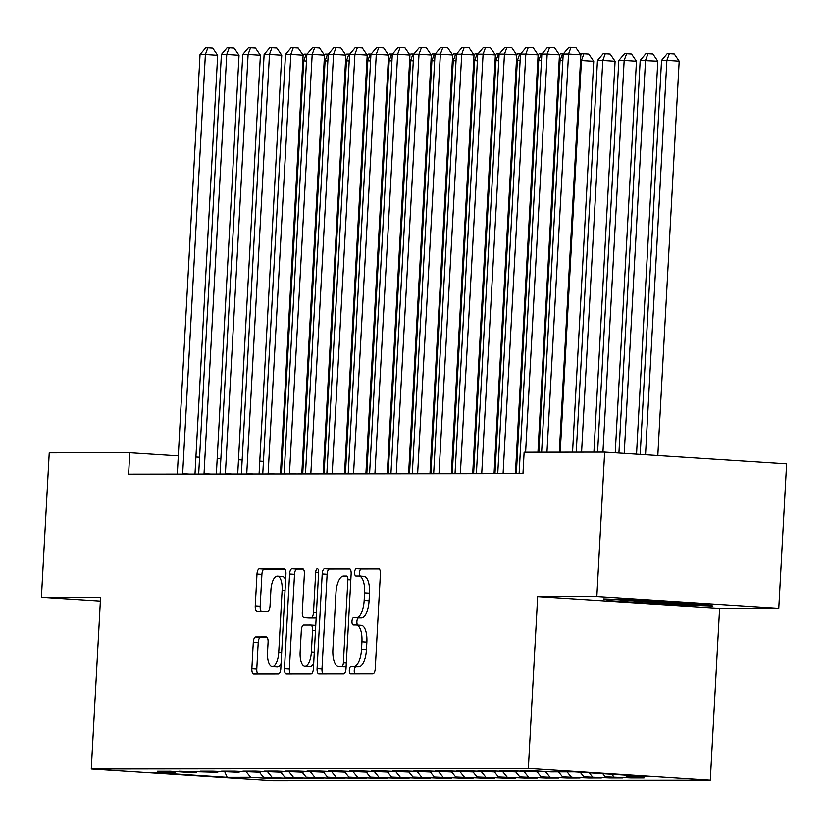 <?xml version="1.0" encoding="UTF-8"?>
<svg xmlns="http://www.w3.org/2000/svg" width="828" height="828" viewBox="0 0 828 828"><rect width="100%" height="100%" fill="white"/><g stroke="black" fill="none" stroke-linecap="round" stroke-linejoin="round"><path stroke-width="1.24" d="M349.333 670.152A3.685 1.47 -86.3 0 0 350.565 673.837A3.685 1.47 -86.3 0 0 350.606 673.837L372.879 673.806A5.268 2.091 -86.3 0 0 375.26 668.538L380.394 573.845A5.268 2.091 -86.3 0 0 378.634 568.588A5.268 2.091 -86.3 0 0 378.582 568.588L356.299 568.619A3.685 1.47 -86.3 0 0 354.632 572.303A3.685 1.47 -86.3 0 0 355.864 575.977A3.685 1.47 -86.3 0 0 355.905 575.977L358.783 575.977A16.86 6.696 -86.3 0 1 358.959 575.977A16.86 6.696 -86.3 0 1 364.579 592.807L364.154 600.693A16.86 6.696 -86.3 0 1 356.537 617.543L353.649 617.543A3.685 1.47 -86.3 0 0 351.983 621.228A3.685 1.47 -86.3 0 0 353.214 624.902A3.685 1.47 -86.3 0 0 353.256 624.912L356.133 624.902A16.86 6.696 -86.3 0 1 356.309 624.912A16.86 6.696 -86.3 0 1 361.929 641.731L361.505 649.618A16.86 6.696 -86.3 0 1 353.887 666.468L351 666.468A3.685 1.47 -86.3 0 0 349.333 670.152M356.485 624.923L361.049 625.223A16.86 6.696 -86.3 0 1 361.225 625.223A16.86 6.696 -86.3 0 1 366.856 642.052L366.421 649.939A16.86 6.696 -86.3 0 1 358.803 666.778L355.916 666.788A3.685 1.47 -86.3 0 0 354.249 670.473A3.685 1.47 -86.3 0 0 354.933 673.826M379.286 568.908L361.215 568.929A3.685 1.47 -86.3 0 0 359.549 572.614A3.685 1.47 -86.3 0 0 360.325 576.071M359.135 575.998L363.699 576.298A16.86 6.696 -86.3 0 1 363.875 576.298A16.86 6.696 -86.3 0 1 369.505 593.117L369.071 601.014A16.86 6.696 -86.3 0 1 361.453 617.854L358.565 617.864A3.685 1.47 -86.3 0 0 356.899 621.549A3.685 1.47 -86.3 0 0 357.675 624.995M255.686 636.877A5.268 2.091 -86.3 0 0 253.306 642.135L251.867 668.703A5.268 2.091 -86.3 0 0 253.616 673.961A5.268 2.091 -86.3 0 0 253.678 673.961L278.415 673.93A5.268 2.091 -86.3 0 0 280.796 668.672L285.929 573.97A5.268 2.091 -86.3 0 0 284.17 568.712A5.268 2.091 -86.3 0 0 284.118 568.712L259.371 568.743A5.268 2.091 -86.3 0 0 256.99 574.011L255.252 606.096A5.268 2.091 -86.3 0 0 257.011 611.354A5.268 2.091 -86.3 0 0 257.063 611.354L267.651 611.343A5.268 2.091 -86.3 0 0 270.031 606.086L270.901 590.167A14.097 5.599 -86.3 0 1 277.411 576.091A14.097 5.599 -86.3 0 1 282.12 590.147L278.736 652.495A14.097 5.599 -86.3 0 1 272.226 666.571A14.097 5.599 -86.3 0 1 267.527 652.505L268.086 642.114A5.268 2.091 -86.3 0 0 266.326 636.867A5.268 2.091 -86.3 0 0 266.274 636.856L255.686 636.877L260.603 637.187A5.268 2.091 -86.3 0 0 258.222 642.456L256.783 669.024A5.268 2.091 -86.3 0 0 257.881 673.961M128.609 474.144L522.965 473.616L524.124 452.181L604.657 452.067L596.822 596.781L537.651 596.864L528.357 768.374L91.287 768.953L100.571 597.443L41.4 597.526L49.235 452.812L129.779 452.709L128.609 474.144M317.072 668.62A5.268 2.091 -86.3 0 0 318.832 673.878A5.268 2.091 -86.3 0 0 318.884 673.878L343.63 673.847A5.268 2.091 -86.3 0 0 346.011 668.579L351.144 573.887A5.268 2.091 -86.3 0 0 349.385 568.629A5.268 2.091 -86.3 0 0 349.333 568.629L324.586 568.66A5.268 2.091 -86.3 0 0 322.206 573.918L317.072 668.62L321.988 668.941A5.268 2.091 -86.3 0 0 323.096 673.868M311.028 673.889L286.281 673.92A5.268 2.091 -86.3 0 1 286.229 673.92A5.268 2.091 -86.3 0 1 284.47 668.662L289.593 573.97A5.268 2.091 -86.3 0 1 291.984 568.701L302.572 568.691A5.268 2.091 -86.3 0 1 302.624 568.691A5.268 2.091 -86.3 0 1 304.383 573.949L302.303 612.347A5.268 2.091 -86.3 0 0 304.062 617.605A5.268 2.091 -86.3 0 0 304.114 617.605L311.142 617.595A5.268 2.091 -86.3 0 0 313.522 612.337L315.685 572.355A3.685 1.47 -86.3 0 1 317.393 568.67A3.685 1.47 -86.3 0 1 318.625 572.345L313.408 668.62A5.268 2.091 -86.3 0 1 311.028 673.889M528.357 768.374L710.3 780.121L273.23 780.711L91.287 768.953M631.329 777.037L631.288 777.885L644.101 777.865L626.641 776.736L650.146 776.705L574.415 771.81L550.92 771.841L533.46 770.713L520.646 770.733L538.096 771.862L512.097 770.744L499.284 770.764L516.734 771.893L490.735 770.775L477.922 770.796L495.372 771.924L469.372 770.806L456.559 770.816L474.009 771.944L448.01 770.827L435.197 770.847L452.647 771.975L426.648 770.858L413.834 770.878L431.284 772.006L405.285 770.889L392.472 770.909L409.922 772.038L383.923 770.92L371.11 770.93L388.56 772.058L362.56 770.94L349.747 770.961L367.197 772.089L341.198 770.971L328.385 770.992L345.835 772.12L319.836 771.003L307.022 771.023L324.472 772.151L298.473 771.034L285.66 771.044L303.11 772.172L277.111 771.054L264.298 771.075L281.748 772.203L255.748 771.085L242.935 771.106L260.385 772.234L234.386 771.116L221.573 771.137L239.023 772.265L213.024 771.147L200.21 771.158L217.66 772.286L178.848 771.189L196.298 772.317L187.759 772.327L170.299 771.199L157.486 771.22L174.936 772.348L175.753 771.551M631.288 777.885L605.278 776.767L602.743 773.642M609.967 777.068L609.925 777.906L622.739 777.896L605.278 776.767M609.925 777.906L583.916 776.788L580.159 772.182M588.605 777.099L588.563 777.937L601.376 777.916L583.916 776.788M588.563 777.937L562.554 776.819L558.496 771.831M567.242 777.119L567.201 777.968L580.014 777.947L562.554 776.819M567.201 777.968L541.191 776.85L537.134 771.862M545.88 777.15L545.838 777.999L558.652 777.978L541.191 776.85M545.838 777.999L519.829 776.881L515.772 771.893M524.517 777.181L524.476 778.02L537.289 778.01L519.829 776.881M524.476 778.02L498.466 776.912L494.409 771.924M503.155 777.213L503.113 778.051L515.927 778.03L498.466 776.912M503.113 778.051L477.104 776.933L473.047 771.944M481.792 777.244L481.751 778.082L494.564 778.061L477.104 776.933M481.751 778.082L455.742 776.964L451.684 771.975M460.43 777.264L460.389 778.113L473.202 778.092L455.742 776.964M460.389 778.113L434.379 776.995L430.322 772.006M439.068 777.295L439.026 778.134L451.84 778.123L434.379 776.995M439.026 778.134L413.017 777.026L408.96 772.038M417.705 777.326L417.664 778.165L430.477 778.144L413.017 777.026M417.664 778.165L391.654 777.047L387.597 772.058M396.343 777.357L396.301 778.196L409.115 778.175L391.654 777.047M396.301 778.196L370.292 777.078L366.235 772.089M374.981 777.378L374.939 778.227L387.752 778.206L370.292 777.078M374.939 778.227L348.93 777.109L344.872 772.12M353.618 777.409L353.577 778.248L366.39 778.237L348.93 777.109M353.577 778.248L327.567 777.14L323.51 772.151M332.256 777.44L332.214 778.279L345.028 778.268L327.567 777.14M332.214 778.279L306.205 777.161L302.148 772.172M310.893 777.471L310.852 778.31L323.665 778.289L306.205 777.161M310.852 778.31L284.842 777.192L280.785 772.203M289.531 777.492L289.489 778.341L302.303 778.32L284.842 777.192M289.489 778.341L263.48 777.223L259.423 772.234M268.168 777.523L268.127 778.361L280.94 778.351L263.48 777.223M268.127 778.361L250.667 777.233L227.172 777.275L151.441 772.379L174.936 772.348M196.298 772.317L197.116 771.53M250.667 777.233L246.309 771.882M227.172 777.275L224.812 771.903M217.66 772.286L218.478 771.499M272.029 777.213L267.672 771.862M239.023 772.265L239.841 771.468M293.391 777.181L289.034 771.831M260.385 772.234L261.203 771.437M314.754 777.15L310.396 771.799M281.748 772.203L282.565 771.417M336.116 777.119L331.759 771.768M303.11 772.172L303.928 771.385M357.479 777.099L353.121 771.748M324.472 772.151L325.29 771.354M378.841 777.068L374.484 771.717M345.835 772.12L346.653 771.323M400.203 777.037L395.846 771.686M367.197 772.089L368.015 771.303M421.566 777.006L417.209 771.655M388.56 772.058L389.377 771.272M442.928 776.985L438.571 771.634M409.922 772.038L410.74 771.241M464.291 776.954L459.933 771.603M431.284 772.006L432.102 771.21M485.653 776.923L481.296 771.572M452.647 771.975L453.465 771.189M507.015 776.892L502.658 771.541M474.009 771.944L474.827 771.158M528.378 776.871L524.02 771.52M495.372 771.924L496.189 771.127M549.74 776.84L545.383 771.489M516.734 771.893L517.552 771.096M571.103 776.809L567.035 771.82M538.096 771.862L538.914 771.065M592.465 776.778L589.194 772.772M613.827 776.757L611.768 774.221M263.449 461.341L259.775 461.103M242.159 459.964L238.495 459.726M220.879 458.588L217.205 458.35M199.589 457.211L195.915 456.973M178.299 455.835L129.779 452.709M41.4 597.526L100.364 601.335M537.651 596.864L719.584 608.611L778.765 608.539L596.822 596.781M778.765 608.539L786.6 463.825L604.657 452.067M719.584 608.611L710.3 780.121M626.641 776.736L625.316 775.101M664.884 604.492L712.887 606.241L706.108 604.44L651.315 600.9L603.301 599.161L610.091 600.952L664.884 604.492L664.946 603.374M350.037 568.95L329.503 568.971A5.268 2.091 -86.3 0 0 327.122 574.239L321.988 668.941M341.726 666.478A3.685 1.47 -86.3 0 0 343.392 662.793L347.895 579.672A3.685 1.47 -86.3 0 0 346.663 575.998A3.685 1.47 -86.3 0 0 346.621 575.998L343.579 575.998A16.86 6.696 -86.3 0 0 335.961 592.838L332.887 649.659A16.86 6.696 -86.3 0 0 338.507 666.478A16.86 6.696 -86.3 0 0 338.683 666.488L346.114 666.768M343.247 666.778A16.86 6.696 -86.3 0 0 343.423 666.799A16.86 6.696 -86.3 0 0 343.599 666.799L338.683 666.488M346.104 666.799L343.599 666.799M303.276 569.012L296.9 569.022A5.268 2.091 -86.3 0 0 294.52 574.28L289.386 668.983A5.268 2.091 -86.3 0 0 290.493 673.92M308.916 617.916A5.268 2.091 -86.3 0 0 308.979 617.926A5.268 2.091 -86.3 0 0 309.03 617.926L316.058 617.916A5.268 2.091 -86.3 0 0 316.151 617.916M300.14 652.205A14.097 5.599 -86.3 0 0 304.839 666.261A14.097 5.599 -86.3 0 0 311.359 652.185L312.549 630.222A5.268 2.091 -86.3 0 0 310.79 624.964A5.268 2.091 -86.3 0 0 310.738 624.964L303.71 624.974A5.268 2.091 -86.3 0 0 301.33 630.243L300.14 652.205M304.839 666.261L309.765 666.581A14.097 5.599 -86.3 0 0 313.698 663.28M315.758 625.285A5.268 2.091 -86.3 0 0 315.706 625.285A5.268 2.091 -86.3 0 0 315.654 625.285L310.852 624.974M266.978 637.187L260.603 637.187M272.226 666.571L277.142 666.892A14.097 5.599 -86.3 0 0 281.075 663.59M285.619 579.703A14.097 5.599 -86.3 0 0 282.338 576.412L277.411 576.091M284.822 569.033L264.287 569.064A5.268 2.091 -86.3 0 0 261.907 574.321L260.168 606.417A5.268 2.091 -86.3 0 0 261.275 611.354M610.164 599.544L610.091 600.952M657.825 455.503L679.177 61.168L666.882 60.372L661.541 60.382L640.21 454.365M645.529 454.707L666.882 60.372L669.345 53.644L674.261 53.965L679.177 61.168M661.541 60.382L667.213 53.644L669.345 53.644M559.314 452.129L580.832 54.814L568.536 54.017L546.977 452.15M563.195 54.027L568.867 47.289L570.999 47.289L568.536 54.017L563.195 54.027L541.636 452.15M570.999 47.289L575.915 47.61L580.832 54.814M636.535 454.127L657.815 61.189L640.179 60.403L618.92 452.988M624.24 453.33L645.519 60.403L647.982 53.675L652.899 53.986L657.815 61.189M640.179 60.403L645.85 53.675L647.982 53.675M615.245 452.75L636.453 61.22L624.157 60.423L618.816 60.434L597.609 452.078M602.95 452.067L624.157 60.423L626.62 53.696L631.536 54.017L636.453 61.22M618.816 60.434L624.488 53.706L626.62 53.696M537.952 452.16L559.469 54.845L547.173 54.048L525.614 452.171M541.833 54.058L547.505 47.32L549.637 47.32L547.173 54.048L541.833 54.058L519.135 473.181A5.372 2.132 -86.3 0 1 519.104 473.626M549.637 47.32L554.553 47.641L559.469 54.845M515.43 473.626L538.107 54.865L525.811 54.079L503.113 473.202A5.372 2.132 -86.3 0 0 503.103 473.647M520.47 54.079L526.142 47.351L528.274 47.351L525.811 54.079L520.47 54.079L497.773 473.212A5.372 2.132 -86.3 0 1 497.742 473.647M528.274 47.351L533.191 47.662L538.107 54.865M623.774 599.907A34.9 0.838 -176.9 0 0 662.11 602.67A34.9 0.838 -176.9 0 0 692.85 603.581M707.981 604.937L664.729 603.364L609.553 599.389M593.924 452.088L615.09 61.251L602.794 60.454L597.454 60.465L576.247 452.109M581.587 452.098L602.794 60.454L605.258 53.727L610.174 54.048L615.09 61.251M597.454 60.465L603.126 53.727L605.258 53.727M572.562 452.109L593.728 61.282L580.521 60.485M560.225 452.129L581.432 60.485L583.895 53.758L588.811 54.079L593.728 61.282M580.832 54.865L581.763 53.758L583.895 53.758M494.068 473.657L516.744 54.896L504.449 54.099L481.751 473.233A5.372 2.132 -86.3 0 0 481.741 473.668M499.108 54.11L504.78 47.382L506.912 47.372L504.449 54.099L499.108 54.11L476.41 473.243A5.372 2.132 -86.3 0 1 476.379 473.678M506.912 47.372L511.828 47.693L516.744 54.896M472.705 473.688L495.382 54.927L483.086 54.13L460.389 473.264A5.372 2.132 -86.3 0 0 460.378 473.699M477.746 54.141L483.417 47.403L485.55 47.403L483.086 54.13L477.746 54.141L455.048 473.274A5.372 2.132 -86.3 0 1 455.017 473.709M485.55 47.403L490.466 47.724L495.382 54.927M538.862 452.16L560.07 60.516L559.159 60.516M562.833 60.692L560.07 60.516L562.533 53.789L563.35 53.841M559.469 54.896L560.401 53.789L562.533 53.789M451.343 473.709L474.02 54.958L461.724 54.162L439.026 473.295A5.372 2.132 -86.3 0 0 439.016 473.73M456.383 54.172L462.055 47.434L464.187 47.434L461.724 54.162L456.383 54.172L433.686 473.295A5.372 2.132 -86.3 0 1 433.655 473.74M464.187 47.434L469.103 47.755L474.02 54.958M516.341 473.626L538.707 60.537L537.796 60.547M541.471 60.723L538.707 60.537L541.17 53.81L541.988 53.872M538.107 54.927L539.038 53.82L541.17 53.81M429.98 473.74L452.657 54.979L440.361 54.193L417.664 473.316A5.372 2.132 -86.3 0 0 417.654 473.761M435.021 54.193L440.693 47.465L442.825 47.465L440.361 54.193L435.021 54.193L412.323 473.326A5.372 2.132 -86.3 0 1 412.292 473.761M442.825 47.465L447.741 47.776L452.657 54.979M494.978 473.657L517.345 60.568L516.434 60.568M520.108 60.744L517.345 60.568L519.808 53.841L520.626 53.892M516.744 54.958L517.676 53.841L519.808 53.841M408.618 473.771L431.295 55.01L418.999 54.213L396.301 473.347A5.372 2.132 -86.3 0 0 396.291 473.782M413.658 54.224L419.33 47.496L421.462 47.486L418.999 54.213L413.658 54.224L390.961 473.357A5.372 2.132 -86.3 0 1 390.93 473.792M421.462 47.486L426.379 47.807L431.295 55.01M473.616 473.678L495.982 60.599L495.072 60.599M498.746 60.775L495.982 60.599L498.446 53.872L499.263 53.923M495.382 54.979L496.314 53.872L498.446 53.872M387.256 473.802L409.932 55.041L397.637 54.244L374.939 473.378A5.372 2.132 -86.3 0 0 374.929 473.813M392.296 54.255L397.968 47.517L400.1 47.517L397.637 54.244L392.296 54.255L369.599 473.388A5.372 2.132 -86.3 0 1 369.567 473.823M400.1 47.517L405.016 47.838L409.932 55.041M452.254 473.709L474.62 60.63L473.709 60.63M477.383 60.806L474.62 60.63L477.083 53.903L477.901 53.955M474.02 55.01L474.951 53.903L477.083 53.903M365.893 473.823L388.57 55.072L376.274 54.275L353.577 473.409A5.372 2.132 -86.3 0 0 353.566 473.844M370.934 54.286L376.605 47.548L378.738 47.548L376.274 54.275L370.934 54.286L348.236 473.409A5.372 2.132 -86.3 0 1 348.205 473.854M378.738 47.548L383.654 47.869L388.57 55.072M430.891 473.74L453.258 60.651L452.347 60.661M456.021 60.837L453.258 60.651L455.721 53.923L456.538 53.986M452.657 55.041L453.589 53.934L455.721 53.923M344.531 473.854L367.208 55.093L354.912 54.306L332.214 473.43A5.372 2.132 -86.3 0 0 332.204 473.875M349.571 54.306L355.243 47.579L357.375 47.579L354.912 54.306L349.571 54.306L326.874 473.44A5.372 2.132 -86.3 0 1 326.843 473.875M357.375 47.579L362.291 47.889L367.208 55.093M409.529 473.771L431.895 60.682L430.984 60.682M434.659 60.858L431.895 60.682L434.358 53.955L435.176 54.006M431.295 55.072L432.226 53.965L434.358 53.955M323.168 473.885L345.845 55.124L333.549 54.327L310.852 473.461A5.372 2.132 -86.3 0 0 310.842 473.895M328.209 54.337L333.881 47.61L336.013 47.6L333.549 54.327L328.209 54.337L305.511 473.471A5.372 2.132 -86.3 0 1 305.48 473.906M336.013 47.6L340.929 47.92L345.845 55.124M388.166 473.792L410.533 60.713L409.622 60.713M413.296 60.889L410.533 60.713L412.996 53.986L413.814 54.037M409.932 55.093L410.864 53.986L412.996 53.986M301.806 473.916L324.483 55.155L312.187 54.358L289.489 473.492A5.372 2.132 -86.3 0 0 289.479 473.926M306.846 54.369L312.518 47.631L314.65 47.631L312.187 54.358L306.846 54.369L284.149 473.502A5.372 2.132 -86.3 0 1 284.118 473.937M314.65 47.631L319.567 47.952L324.483 55.155M366.804 473.823L389.17 60.744L388.26 60.744M391.934 60.92L389.17 60.744L391.634 54.017L392.451 54.068M388.57 55.124L389.502 54.017L391.634 54.017M280.444 473.937L303.12 55.186L290.825 54.389L268.127 473.523A5.372 2.132 -86.3 0 0 268.117 473.958M285.484 54.4L291.156 47.662L293.288 47.662L290.825 54.389L285.484 54.4L262.786 473.523A5.372 2.132 -86.3 0 1 262.755 473.968M293.288 47.662L298.204 47.983L303.12 55.186M345.442 473.854L367.808 60.765L366.897 60.775M370.571 60.951L367.808 60.765L370.271 54.037L371.089 54.099M367.208 55.155L368.139 54.048L370.271 54.037M259.081 473.968L281.758 55.207L269.462 54.42L246.765 473.554A5.372 2.132 -86.3 0 0 246.754 473.989M264.122 54.42L269.793 47.693L271.926 47.693L269.462 54.42L264.122 54.42L241.424 473.554A5.372 2.132 -86.3 0 1 241.393 473.989M271.926 47.693L276.842 48.003L281.758 55.207M324.079 473.885L346.446 60.796L345.535 60.796M349.209 60.972L346.446 60.796L348.909 54.068L349.726 54.12M345.845 55.186L346.777 54.079L348.909 54.068M237.719 473.999L260.396 55.238L248.1 54.441L225.402 473.575A5.372 2.132 -86.3 0 0 225.392 474.009M242.759 54.451L248.431 47.724L250.563 47.713L248.1 54.441L242.759 54.451L220.062 473.585A5.372 2.132 -86.3 0 1 220.031 474.02M250.563 47.713L255.479 48.034L260.396 55.238M302.717 473.906L325.083 60.827L324.172 60.827M327.847 61.003L325.083 60.827L327.546 54.099L328.364 54.151M324.483 55.207L325.414 54.099L327.546 54.099M216.356 474.03L239.033 55.269L226.737 54.472L204.04 473.606A5.372 2.132 -86.3 0 0 204.03 474.04M221.397 54.482L227.069 47.755L229.201 47.745L226.737 54.472L221.397 54.482L198.699 473.616A5.372 2.132 -86.3 0 1 198.668 474.051M229.201 47.745L234.117 48.065L239.033 55.269M281.354 473.937L303.721 60.858L302.81 60.858M306.484 61.034L303.721 60.858L306.184 54.13L307.002 54.182M303.12 55.238L304.052 54.13L306.184 54.13M194.994 474.051L217.671 55.3L205.375 54.503L182.677 473.637A5.372 2.132 -86.3 0 0 182.667 474.071M200.034 54.513L205.706 47.776L207.838 47.776L205.375 54.503L200.034 54.513L177.337 473.637A5.372 2.132 -86.3 0 1 177.306 474.082M207.838 47.776L212.755 48.096L217.671 55.3M358.803 666.778L353.887 666.468M366.421 649.939L361.505 649.618M366.856 642.052L361.929 641.731M358.565 617.864L353.649 617.543M361.453 617.854L356.537 617.543M369.071 601.014L364.154 600.693M369.505 593.117L364.579 592.807M361.215 568.929L356.299 568.619M355.916 666.788L351 666.468M327.122 574.239L322.206 573.918M329.503 568.971L324.586 568.66M346.311 662.99L343.392 662.793M350.813 579.859L347.895 579.672M289.386 668.983L284.47 668.662M294.52 574.28L289.593 573.97M296.9 569.022L291.984 568.701M309.03 617.926L304.114 617.605M316.058 617.916L311.142 617.595M316.441 612.523L313.522 612.337M318.614 572.541L315.685 572.355M314.288 652.371L311.359 652.185M315.478 630.408L312.549 630.222M281.665 652.681L278.736 652.495M285.039 590.343L282.12 590.147M260.168 606.417L255.252 606.096M261.907 574.321L256.99 574.011M264.287 569.064L259.371 568.743M256.783 669.024L251.867 668.703M258.222 642.456L253.306 642.135M503.113 473.202L509.737 473.637M481.751 473.233L488.375 473.668M460.389 473.264L467.013 473.688M439.026 473.295L445.65 473.719M417.664 473.316L424.288 473.751M396.301 473.347L402.925 473.782M374.939 473.378L381.563 473.802M353.577 473.409L360.201 473.833M332.214 473.43L338.838 473.864M310.852 473.461L317.476 473.895M289.489 473.492L296.113 473.916M268.127 473.523L274.751 473.947M246.765 473.554L253.389 473.978M225.402 473.575L232.026 474.009M204.04 473.606L210.664 474.03M182.677 473.637L189.302 474.061M361.225 625.223L356.309 624.912M363.875 576.298L358.959 575.977M343.423 666.799L338.507 666.478M308.979 617.926L304.062 617.605M315.706 625.285L310.79 624.964"/></g></svg>
